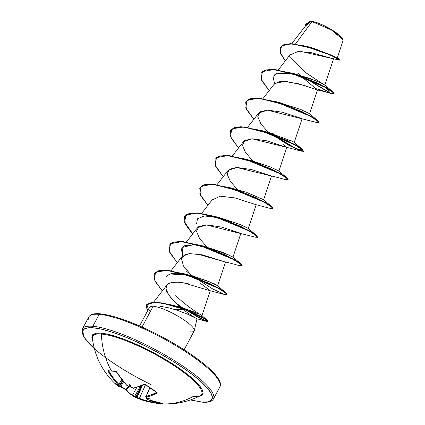 <?xml version="1.0" encoding="UTF-8"?>
<svg xmlns="http://www.w3.org/2000/svg" width="425" height="425" viewBox="0 0 425 425"><rect width="100%" height="100%" fill="white"/><g stroke="black" fill="none" stroke-linecap="round" stroke-linejoin="round"><path stroke-width="0.64" d="M154.009 402.703A0.558 0.266 -83.3 0 0 154.041 402.714A0.558 0.266 96.7 0 1 154.009 402.703L146.349 401.274L138.927 398.809A73.966 64.85 97.6 0 0 142.157 400.021A73.966 64.85 97.6 0 0 154.009 402.703L155.508 402.98A74.295 36.454 -84.9 0 0 158.955 403.66A74.295 36.454 -84.9 0 0 159.194 403.681A0.558 0.483 -85.2 0 1 158.764 403.086A73.738 36.178 95.1 0 1 155.104 402.385A0.558 0.483 106.7 0 0 155.508 402.98A74.295 36.454 95.1 0 0 158.955 403.66L155.428 402.964A0.558 0.483 -73.3 0 1 155.104 402.385A73.738 36.178 -84.9 0 0 158.764 403.086A73.738 36.178 -84.9 0 0 160.443 403.144A73.738 36.178 95.1 0 1 158.764 403.086A0.558 0.483 94.8 0 0 159.194 403.681A74.295 64.738 94.8 0 0 159.943 403.75A74.295 64.738 -85.2 0 1 159.194 403.681A74.295 36.454 95.1 0 1 158.955 403.66L159.949 403.75C174.085 404.855 187.462 402.22 200.074 395.834C200.021 396.344 197.806 396.567 193.428 396.498M162.956 403.607A74.295 36.454 95.1 0 1 159.194 403.681A74.295 36.454 -84.9 0 0 162.956 403.607A0.558 0.483 -97 0 1 162.648 403.442A0.558 0.483 83 0 0 162.956 403.607L162.552 403.426L162.956 403.607M200.223 395.755A61.721 13.409 -151.9 0 0 169.463 362.722A61.721 13.409 -151.9 0 0 101.416 334.039A74.295 64.738 94.8 0 0 111.578 371.126A74.295 22.302 -29.2 0 0 115.589 371.222L116.498 371.769L124.073 382.314L126.852 385.348L128.43 386.123A74.024 31.041 -50.3 0 0 128.988 386.043A55.186 18.472 -18.3 0 1 129.705 384.561A55.186 5.318 69.6 0 0 130.842 386.872A74.024 62.857 86.3 0 0 131.516 387.499L133.158 388.158L138.417 386.644L144.011 384.258L145.525 384.556L157.208 392.716L151.491 395.585L146.317 397.152L146.099 397.418L146.614 397.821A74.024 62.857 86.3 0 0 147.411 398.198A55.186 28.31 15.6 0 0 151.008 399.123A55.186 44.003 53.2 0 1 147.788 398.9A74.024 33.846 118.9 0 1 147.247 398.99L147.061 399.197L147.608 399.537L154.971 402.002L162.552 403.426A0.558 0.276 96.7 0 1 162.509 403.426A0.558 0.276 96.7 0 1 162.477 403.415A0.558 0.276 -83.3 0 0 162.509 403.426A0.558 0.276 -83.3 0 0 162.552 403.426A73.966 64.01 -87.9 0 1 147.608 399.537A0.558 0.266 112.4 0 1 147.533 399.527A0.558 0.266 -67.6 0 0 147.608 399.537L147.247 398.99A0.558 0.468 -98.8 0 1 146.96 398.23A73.472 33.591 -61.1 0 0 147.316 398.172A73.472 33.591 118.9 0 1 146.96 398.23L146.673 398.353L146.837 397.965M198.518 396.61L202.034 395.223L203.038 392.737L201.902 389.178L198.672 384.689L193.476 379.435L186.506 373.628L178.032 367.482L168.385 361.239L157.93 355.135L136.223 344.271L125.805 339.931L116.216 336.552L107.828 334.263L100.959 333.147A1.116 0.972 -85.2 0 1 101.416 334.039A61.721 13.409 -151.9 0 0 93.213 340.887M151.125 384.641A73.18 15.9 28.1 0 1 91.088 345.562A73.18 15.9 28.1 0 1 93.149 327.808A1.116 0.972 -85.2 0 1 92.836 326.283A74.295 16.139 -151.9 0 0 81.951 331.213A74.295 16.139 28.1 0 1 92.836 326.283L99.211 314.341A74.295 16.139 28.1 0 1 172.582 343.719A74.295 16.139 28.1 0 1 220.256 384.726A74.295 16.139 -151.9 0 0 172.582 343.719A74.295 16.139 -151.9 0 0 99.211 314.341A1.116 0.972 -85.2 0 1 100.119 313.793A1.116 0.972 94.8 0 0 99.211 314.341L92.836 326.283A74.295 16.139 28.1 0 1 166.207 355.661A74.295 16.139 28.1 0 1 213.876 396.668A74.295 16.139 -151.9 0 0 166.207 355.661A74.295 16.139 -151.9 0 0 92.836 326.283A1.116 0.972 94.8 0 0 93.149 327.808A73.18 15.9 28.1 0 1 183.18 367.917A73.18 15.9 28.1 0 1 201.652 401.992A1.116 0.972 94.8 0 0 202.087 402.14A1.116 0.972 -85.2 0 1 201.652 401.992L190.48 399.93M342.869 39.302A19.577 4.255 -151.9 0 0 329.635 28.544A19.577 4.255 -151.9 0 0 311.084 21.25L330.985 29.585L342.996 39.69L343.044 40.635M196.865 318.739L187.282 314.054L177.082 310.239L168.173 307.695L159.853 306.239M194.326 330.188A25.282 5.493 -151.9 0 0 178.107 316.232A25.282 5.493 -151.9 0 0 153.143 306.239L153.143 306.239A25.282 5.493 28.1 0 1 178.803 316.641A25.282 5.493 28.1 0 1 194.31 330.581A25.282 5.493 28.1 0 1 190.623 331.867M177.809 309.634L183.451 309.814L193.71 316.976M142.035 327.043L153.143 306.239L142.147 326.825M99.211 314.341A74.295 16.139 -151.9 0 0 88.326 319.271A74.295 16.139 28.1 0 1 99.211 314.341M295.497 44.014L312.04 21.542L310.813 21.308L307.296 23.71M300.948 51.441L332.823 58.65L311.599 52.737L298.01 51.515L290.025 54.937M300.703 75.963L315.706 88.543L330.098 93.144L302.451 76.606L330.098 93.144L315.706 88.543L300.703 75.963M317.305 89.957L303.524 85.165L287.103 81.627L279.22 81.743L274.056 84.325L262.963 98.605M284.139 104.194L284.617 104.651L284.139 104.194M302.079 118.644L282.492 112.253L267.761 110.107L258.74 113.002L247.648 127.287M286.657 147.316L266.618 140.797L252.216 138.794L243.424 141.69L232.337 155.97M271.368 176.003L251.419 169.511L236.948 167.471L228.113 170.367L217.021 184.652M203.219 246.139L222.312 252.158L232.996 257.061L240.879 233.346L221.951 227.163L206.81 224.83L197.482 227.731L186.389 242.011M225.404 262.044L202.507 254.873L189.242 253.592L182.166 256.413L171.078 270.693M192.249 276.282L192.732 276.739L192.254 276.282M199.84 282.864L210.253 290.711L202.002 315.557L201.508 315.26L207.432 320.397L203.671 319.929L186.336 310.053L201.668 318.984L208.038 321.231L206.492 319.68L201.381 316.62L183.382 308.646L162.547 302.956L153.749 302.334L146.163 304.98L153.622 302.573L162.419 303.195L183.255 308.885L201.253 316.859L206.364 319.919L207.91 321.47L200.876 318.893L184.195 308.948L206.635 321.374L204.266 318.564L186.145 309.979L162.865 303.264L153.037 302.589L148.522 303.296L146.816 308.545L147.278 308.922M188.509 283.842L183.685 282.896C178.272 281.977 173.867 281.966 170.473 282.869L168.364 283.778L166.882 285.053L168.364 283.778L170.473 282.869C175.759 282.009 180.157 282.019 183.685 282.896L210.062 290.716L224.751 294.557L226.52 293.771L218.636 288.405L183.882 273.865L166.446 270.438L155.502 272.276L154.381 279.767L162.292 290.966L154.955 281.095L154.248 273.796L159.263 270.752L168.725 270.645L194.788 277.488L218.36 288.251L225.043 292.485L226.987 294.716L224.745 294.557L212.596 288.899L194.592 277.413M166 288.633C165.383 289.595 167.312 293.027 171.774 298.924L180.248 307.179L176.216 303.551L168.661 294.876L166 288.633L166.892 285.042L153.457 302.34M181.544 308.268L183.451 309.814L174.043 309.278M161.627 303.588L161.596 303.588C165.638 303.588 172.242 304.9 181.395 307.525C188.36 309.761 193.832 311.796 197.806 313.629L181.395 307.525L171.982 304.996L194.576 313.252L207.432 320.397M226.987 294.716L225.17 292.246L218.487 288.012L194.921 277.249L168.852 270.406L159.391 270.512L154.312 273.673L157.994 270.863L164.948 270.125L185.188 273.971L210.471 283.858L225.744 292.703L217.68 285.743L209.297 281.775L189.948 275.294L170.367 273.971L167.917 275.129L166.361 276.872L167.917 275.129L170.367 273.971C175.727 272.595 183.573 273.387 193.901 276.346L206.63 280.697C218.53 286.206 220.761 287.077 213.318 283.3M182.755 255.781L182.144 247.477L193.641 244.678L200.579 245.592L193.641 244.678L184.466 245.74L181.347 249.071L182.755 255.781M203.208 246.133L229.388 255.212M196.653 223.417L197.46 218.795L204.244 216.017L215.905 216.915M218.535 217.457L219.38 217.648M220.447 217.903L240.077 224.48L245.926 227.115M231.227 188.232L233.856 188.78L231.216 188.232M247.78 192.854L263.627 199.708L246.744 192.488M250.909 160.496L270.502 167.03L246.447 159.248L271.729 169.129L286.997 177.979L288.272 179.849M266.342 131.846L273.796 133.944M291.141 140.723L291.752 141.015M292.15 141.212L294.259 142.343L292.156 141.217L266.517 131.888L261.757 130.565L287.045 140.452L302.313 149.297L297.033 149.18L271.288 133.769L292.899 147.178L303.588 151.167M279.809 102.733L300.693 109.485L309.575 113.666L317.454 89.941M274.114 75.289L275.432 74.147M333.63 58.666L324.886 84.984L317.098 81.26L295.104 74.051L310.059 78.492L322.548 83.741M322.458 83.693L305.538 72.542L289.436 56.042L305.538 72.542L322.458 83.693M311.302 47.51L330.56 54.83L340.149 59.845L337.455 57.46L343.049 40.619L340.505 36.433L332.223 30.334L312.04 21.542L296.113 43.169M309.203 21.346L310.117 21.303L307.96 22.132M301.091 75.576L297.739 72.935M309.262 46.952L290.551 43.669L283.953 44.551L280.357 47.403L284.755 44.301L292.692 43.754L314.245 48.482L333.2 56.063L338.523 58.809L340.112 60.201L333.072 56.302L314.118 48.721L292.565 43.993L284.623 44.54L280.288 47.52L280.373 53.205L285.239 60.961L279.926 51.717L281.839 45.799L290.413 43.908L303.471 45.719L330.267 54.995L340.011 60.201L333.062 58.708M310.813 21.308L309.857 21.335L305.857 24.198L309.857 21.335L310.755 21.308L305.729 24.438L305.192 26.302L311.084 21.25L309.182 21.351M303.365 76.952L330.225 92.905L304.188 77.552M330.225 92.905L325.794 87.614L330.225 92.905M149.712 310.893C148.176 308.502 149.005 306.935 152.182 306.197L153.308 306.058L152.182 306.197A25.282 5.493 28.1 0 1 153.143 306.239A25.282 5.493 -151.9 0 0 152.182 306.197L152.15 306.202M150.248 306.887L149.17 307.918L139.543 325.943M218.466 379.397L214.694 374.154L208.622 368.018M200.478 361.234L190.586 354.057L179.313 346.763M167.099 339.628L154.413 332.94L141.743 326.942L129.572 321.874L118.373 317.927M108.572 315.249L100.55 313.947A1.116 0.972 -85.2 0 0 100.119 313.793M196.956 318.761L194.411 317.395M183.451 309.814L181.539 308.268M186.628 271.277L191.399 275.458L183.526 266.061L181.3 258.299L186.203 254.076L196.924 253.911L225.372 262.039C229.983 262.916 239.684 265.721 240.067 265.875L241.814 265.067L233.798 259.638L198.73 245.05L181.31 241.729L170.526 243.732L169.187 251.218L177.283 262.698L169.814 252.689L169.107 245.379L174.016 242.197L183.308 241.883L209.509 248.588L233.479 259.462L240.306 263.771L242.303 266.034L240.061 265.875M206.715 246.782L199.612 238.574L196.52 231.375L198.751 226.567L206.051 224.841L255.377 237.198L257.13 236.39L249.114 230.961L214.046 216.367L196.626 213.047L185.842 215.055L184.498 222.535L192.599 234.016L185.13 224.007L184.423 216.697L189.332 213.515L198.624 213.207L224.82 219.906L248.795 230.78L255.622 235.089L257.619 237.352L255.372 237.192M212.282 199.877L220.293 196.201L234.86 197.891L256.004 204.675L270.693 208.516L272.441 207.708L264.43 202.279L229.362 187.685L211.942 184.365L201.158 186.373L199.814 193.853L207.915 205.333L200.441 195.325L199.734 188.02L204.643 184.833L213.934 184.524L240.136 191.223L264.106 202.098L270.938 206.407L272.935 208.67L270.688 208.51M237.246 189.327L230.244 181.209L227.147 174.011L229.378 169.203L236.677 167.477L271.32 175.992C275.719 176.827 285.356 179.594 286.009 179.833L287.757 179.026L279.74 173.597L244.673 159.003L227.253 155.688L216.468 157.691L215.13 165.171L223.231 176.657L215.757 166.643L215.05 159.338L219.959 156.15L229.25 155.842L255.452 162.541L279.422 173.416L286.248 177.724L288.246 179.988L286.004 179.833M252.657 160.735L245.554 152.532L242.462 145.329L244.694 140.526L251.993 138.794L286.631 147.31L283.204 144.569M267.968 132.053L260.87 123.85L257.773 116.647L260.01 111.844L267.309 110.112L316.636 122.469L318.383 121.662L310.372 116.232L275.304 101.644L257.885 98.324L247.1 100.327L245.756 107.807L253.858 119.292L246.388 109.283L245.682 101.973L250.585 98.786L259.877 98.478L286.078 105.182L310.048 116.052L316.88 120.36L318.877 122.628L316.63 122.469M274.869 83.497L284.33 81.446L298.35 83.709L317.263 89.946C321.454 90.738 331.027 93.463 331.952 93.787L333.699 92.979L325.683 87.55L290.615 72.962L273.195 69.642L262.411 71.644L261.072 79.13L269.174 90.61L261.699 80.601L260.993 73.291L265.901 70.104L275.198 69.796L301.394 76.5L325.369 87.375L332.196 91.683L334.188 93.946L331.946 93.787M270.369 133.434L288.825 145.302L301.325 151.151L303.073 150.344L295.056 144.914L259.988 130.326L242.569 127.006L231.784 129.009L230.446 136.489L238.542 147.974L231.072 137.96L230.366 130.656L235.275 127.468L244.566 127.16L270.767 133.864L294.737 144.734L301.564 149.042L303.562 151.305L301.314 151.151L286.631 147.31M189.656 273.711L192.668 276M174.595 301.957L182.723 307.939M334.22 93.808L332.323 91.444L325.497 87.136L301.522 76.261L275.326 69.557L266.029 69.87L261.062 73.174L264.77 70.237L271.718 69.344L292.389 73.206L317.672 83.088L332.945 91.933L334.22 93.808M318.904 122.49L317.007 120.121L310.176 115.812L286.206 104.943L260.004 98.239L250.713 98.547L245.746 101.857L249.454 98.919L256.402 98.026L277.073 101.883L302.361 111.77L317.629 120.615L318.904 122.49M303.562 151.305L301.692 148.803L294.865 144.495L270.895 133.625L244.694 126.921L235.402 127.229L230.43 130.533L234.138 127.601L241.087 126.708L261.757 130.565M288.246 179.988L286.376 177.485L279.549 173.177L255.579 162.302L229.378 155.603L220.086 155.911L215.119 159.216L218.827 156.283L225.771 155.391L246.447 159.248M272.962 208.532L271.065 206.167L264.233 201.859L240.263 190.984L214.062 184.285L204.77 184.593L199.803 187.898L203.511 184.965L210.455 184.073L231.131 187.93L256.413 197.811L271.687 206.662L272.962 208.532M257.619 237.352L255.749 234.85L248.923 230.541L224.947 219.667L198.751 212.968L189.46 213.276L184.551 216.458L185.263 223.778L192.759 233.814L184.562 222.105L186.235 214.62L197.699 212.872L215.815 216.612L241.097 226.493L256.371 235.338L257.646 237.214M242.33 265.896L240.433 263.532L233.607 259.223L209.637 248.349L183.435 241.644L174.144 241.958L169.171 245.262L172.879 242.324L179.828 241.432L200.504 245.294L225.787 255.175L241.055 264.021L242.33 265.896M148.224 309.687L146.816 308.545L146.163 304.98M292.474 73.509L276.218 73.716L273.126 77.488L274.64 83.693M286.997 177.979L278.938 171.02L270.502 167.03M245.666 192.121L231.131 187.93M256.195 204.664L248.317 228.39L239.923 224.416L215.815 216.612M175.759 295.577C185.613 305.511 199.219 313.995 201.508 315.26M146.227 304.863L151.417 302.483L157.691 302.43L171.982 304.996M225.744 292.703L227.019 294.578M146.816 308.545A24.496 5.323 -151.9 0 0 148.028 310.059A24.496 5.323 28.1 0 1 146.816 308.545M342.98 39.87L342.624 38.76L339.995 35.716L332.153 30.026L322.102 24.724L315.849 22.312L311.084 21.25M202.528 402.055A1.116 0.972 -85.2 0 1 202.087 402.14M94.329 348.59L87.513 341.785L83.741 336.542L82.413 332.382L83.587 329.476L87.21 327.93L93.149 327.808L101.171 329.109L110.973 331.787L122.172 335.734L134.343 340.802L147.013 346.8L159.699 353.494L171.913 360.623L183.18 367.917L193.077 375.094L201.222 381.878L207.294 388.014L211.066 393.258L212.388 397.412L211.214 400.323L207.591 401.864L201.652 401.992M201.381 394.777A61.721 13.409 -151.9 0 0 166.791 361.075A61.721 13.409 -151.9 0 0 101.416 334.039A1.116 0.972 94.8 0 0 100.959 333.147L95.875 333.253L92.772 334.576L91.768 337.062L92.618 340.064M100.959 333.147A62.65 13.611 28.1 0 1 168.805 361.494A62.65 13.611 28.1 0 1 201.854 395.377M192.934 396.61A74.295 64.738 -85.2 0 1 159.943 403.75M142.603 400.169L136.877 397.986M138.927 398.809L137.291 398.151A74.024 33.846 118.9 0 1 136.861 397.981A74.024 33.846 -61.1 0 0 137.291 398.151A0.558 0.494 -69 0 1 137.073 397.396L142.561 385.225L137.073 397.396L139.4 398.326A73.413 64.366 97.6 0 0 154.365 402.193L154.403 401.864L154.365 402.193A73.413 64.366 -82.4 0 1 139.4 398.326L145.525 384.742L139.4 398.326L137.073 397.396A73.472 33.591 118.9 0 1 136.595 397.205A73.472 33.591 -61.1 0 0 137.073 397.396A0.558 0.494 111 0 0 137.291 398.151L138.927 398.809L139.4 398.326L138.927 398.809M132.903 396.142L134.204 396.775A74.024 65.657 104.6 0 0 134.571 396.95L135.007 397.152A55.186 22.259 -18 0 0 136.818 397.89A55.186 22.259 -18 0 1 135.012 397.152A74.024 65.657 -75.4 0 1 134.571 396.95A74.024 65.657 -75.4 0 1 134.204 396.775L134.571 396.95A74.024 65.657 104.6 0 0 135.012 397.152L135.862 396.732L141.153 385.836L135.862 396.732L136.404 396.594L135.596 396.759A73.472 65.168 -75.4 0 1 134.693 396.339A73.472 65.168 104.6 0 0 135.596 396.759L134.884 397.056M130.932 394.968L126.756 390.564A0.558 0.489 -32.9 0 1 126.629 389.837A73.413 32.704 -57.3 0 0 132.457 395.234L136.797 387.414L132.457 395.234L134.693 396.339L140.335 386.166L134.693 396.339L132.457 395.234A0.558 0.499 117.4 0 0 132.621 395.994A0.558 0.499 -62.6 0 1 132.457 395.234A73.413 32.704 122.7 0 1 126.629 389.837L126.012 389.422L128.525 386.256L126.012 389.422A73.738 64.77 -29.9 0 1 120.79 386.309A73.738 64.77 150.1 0 0 126.012 389.422L126.384 389.629M123.569 381.815L120.424 386.899L119.563 387.069L116.514 384.965A73.966 32.109 126 0 0 119.468 387L119.101 386.453L119.468 387A0.558 0.499 117.3 0 0 119.568 387.069A0.558 0.499 -62.7 0 1 119.468 387L116.514 384.965C102.792 372.316 94.748 356.777 92.395 338.342A61.721 13.409 -151.9 0 1 101.416 334.039A74.295 64.738 -85.2 0 0 111.578 371.126A74.295 22.302 150.8 0 1 108.141 370.595A74.295 22.302 -29.2 0 0 111.578 371.126A74.295 22.302 150.8 0 0 115.589 371.222A0.558 0.462 88.4 0 0 115.977 371.466A0.558 0.462 -91.6 0 1 115.589 371.222L116.753 372.114A73.966 64.01 -87.9 0 0 126.852 385.348L128.43 386.123A0.558 0.462 82.7 0 0 128.78 386.251A0.558 0.462 -97.3 0 1 128.43 386.123A74.024 31.041 129.7 0 0 128.988 386.043A55.186 18.472 -18.3 0 1 129.705 384.561A55.186 5.318 69.6 0 0 130.842 386.872L130.847 386.692M119.101 386.453A74.024 65.657 -75.4 0 1 118.437 385.826A55.186 45.252 47 0 1 115.658 383.377A55.186 27.062 11 0 0 118.06 385.124A74.024 31.041 -50.3 0 0 118.469 385.284L112.832 378.362L108.216 371.397L108.141 370.595L108.216 371.397A73.966 64.85 97.6 0 0 118.171 384.614L118.469 385.284A74.024 31.041 129.7 0 1 118.06 385.124L118.628 385.31L118.06 385.124A55.186 27.062 11 0 1 115.658 383.377A55.186 45.252 47 0 0 118.437 385.826A74.024 65.657 104.6 0 0 119.101 386.453L119.707 386.091L122.868 380.975L119.707 386.091L120.381 386.777L119.707 386.091L119.101 386.453M126.629 389.837L129.737 385.932L130.438 385.587L129.731 385.937L126.629 389.837A0.558 0.489 147.1 0 0 126.576 390.405L132.871 396.121M142.2 385.385L136.542 397.04L136.861 397.981L136.404 396.594L136.542 397.04L142.2 385.385M155.104 402.385L155.136 402.055L155.104 402.385L154.365 402.193A0.558 0.266 96.7 0 1 154.041 402.714A0.558 0.266 -83.3 0 0 154.365 402.193L154.785 402.278M146.923 397.917L147.411 398.198A74.024 62.857 -93.7 0 1 146.614 397.821L146.317 397.152A0.558 0.457 -102.5 0 1 146.046 396.376L149.834 388.009L146.046 396.376A73.413 32.704 -57.3 0 0 156.607 392.365L156.623 392.302A0.558 0.276 -60.8 0 0 156.809 392.275A0.558 0.276 119.2 0 1 156.607 392.291L156.724 392.238M119.425 385.007L119.218 385.188L118.798 384.237A73.413 64.366 -82.4 0 1 108.917 371.121L108.917 371.121A73.413 64.366 97.6 0 0 118.798 384.237L121.816 379.663L118.798 384.237L119.218 385.188A0.558 0.499 -69.7 0 1 118.469 385.284A0.558 0.499 110.3 0 0 118.644 385.39M119.016 385.438A73.472 65.168 104.6 0 0 119.707 386.091A73.472 65.168 -75.4 0 1 119.016 385.438M156.724 392.185L145.297 384.407M108.837 370.754L108.917 371.121L108.216 371.397L108.917 371.121L108.779 370.828M146.96 398.23L146.699 398.496L146.96 398.23A0.558 0.468 81.2 0 0 147.247 398.99A74.024 33.846 -61.1 0 0 147.788 398.9L147.289 398.586L147.565 398.129L147.289 398.586L147.788 398.9A55.186 44.003 53.2 0 0 151.008 399.123A55.186 28.31 15.6 0 1 147.411 398.198L147.098 398.087L147.411 398.198M134.204 396.775L134.693 396.339L134.204 396.775M125.572 389.645L120.557 386.681A74.295 65.259 150.1 0 0 125.572 389.645L126.756 390.564M118.963 385.39L118.995 385.985L118.437 385.826L118.995 385.985L118.963 385.39M118.798 384.237L118.171 384.614L118.798 384.237M147.475 399.479A0.558 0.266 -67.6 0 0 147.533 399.527L162.833 403.468M108.449 370.828A0.558 0.505 -76.6 0 1 108.141 370.595A0.558 0.505 103.4 0 0 108.449 370.828L115.983 371.466L126.719 385.215M146.046 396.376A0.558 0.457 77.5 0 0 146.317 397.152A73.966 32.953 -57.3 0 0 156.958 393.109A0.558 0.393 -117.5 0 1 156.607 392.365A73.413 32.704 122.7 0 1 146.046 396.376L149.658 387.887M146.45 397.731L147.103 398.092M156.522 391.999L156.607 392.365A0.558 0.393 62.5 0 0 156.958 393.109L156.809 392.275A74.295 51.112 -118 0 1 145.525 384.556L144.011 384.258A0.558 0.388 63.8 0 0 144.42 384.349A0.558 0.388 -116.2 0 1 144.011 384.258A73.966 32.109 126 0 1 133.158 388.158A0.558 0.452 78.1 0 0 133.519 388.264A0.558 0.452 -101.9 0 1 133.158 388.158L131.516 387.499A74.024 62.857 -93.7 0 1 130.842 386.872L130.932 387.037M129.168 386.197L129.731 385.937L128.977 386.166A0.558 0.462 82.7 0 1 128.78 386.251L126.746 385.321M131.368 387.361L133.519 388.264L130.948 387.058M133.811 388.014A0.558 0.452 -101.9 0 1 133.519 388.264L144.42 384.349L145.323 384.577M190.384 399.962L202.072 402.14C208.053 402.703 211.847 401.636 213.451 398.932L219.831 386.994C225.138 378.494 197.407 355.752 162.238 336.956C136.17 323.308 115.467 315.589 100.13 313.799C94.153 313.236 90.36 314.303 88.751 317.002L82.376 328.945L83.927 337.232L94.355 348.691M342.996 39.69L342.879 39.328M196.977 318.771L194.299 330.65M194.183 330.958L184.147 349.759M307.286 23.614L291.688 43.701M290.163 54.623L278.279 69.923M302.138 118.623L294.259 142.348L302.313 149.297M286.822 147.305L278.943 171.031M271.511 175.987L263.633 199.713M212.798 199.049L201.705 213.334M225.563 262.028L217.685 285.759M307.881 22.18L308.088 21.914M196.956 318.771L206.635 321.374M324.881 84.979L332.945 91.933M297.144 74.524L292.389 73.206M309.565 113.656L317.629 120.615M281.833 103.206L277.073 101.883M263.622 199.702L271.687 206.662M248.306 228.384L256.371 235.338M232.996 257.061L241.055 264.021M205.259 246.617L200.504 245.294M189.948 275.294L185.188 273.971M118.331 385.273L119.441 385.172L122.506 380.529M142.152 400.015L155.428 402.964M146.673 398.353L147.533 399.532M145.732 396.552L146.519 397.811M129.126 386.208L128.78 386.251"/></g></svg>
